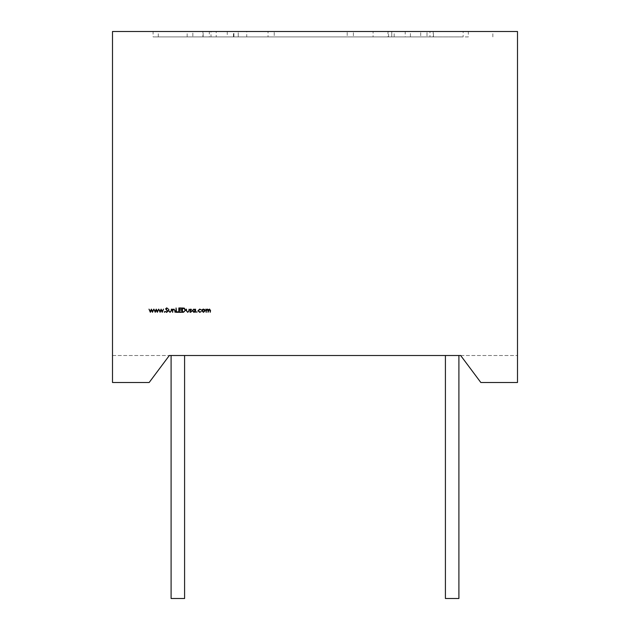 <?xml version="1.0" encoding="UTF-8"?>
<svg xmlns="http://www.w3.org/2000/svg" width="630" height="630" viewBox="0 0 630 630"><rect width="100%" height="100%" fill="white"/><g stroke="black" fill="none" stroke-linecap="round" stroke-linejoin="round"><path stroke-width="0.47" stroke-dasharray="3.15 2.36" d="M463.137 31.5L233.454 31.5L463.137 31.5L463.137 36.902L233.454 36.902L233.454 31.5M112.502 382.497L149.168 382.497L169.336 355.501L149.168 382.497L169.336 355.501L460.664 355.501L480.832 382.497L517.498 382.497L517.498 31.5L112.502 31.5L112.502 382.497L149.168 382.497L112.502 382.497L112.502 355.501L112.502 382.497M480.832 382.497L517.498 382.497L480.832 382.497L460.664 355.501L480.832 382.497M420.698 36.902L238.258 36.902L238.258 31.5L209.325 31.5L420.698 31.5L238.258 31.5L238.258 36.902L391.742 36.902L391.742 31.5L391.742 36.902L420.698 36.902L420.698 31.5M268.034 31.5L192.843 31.5L268.034 31.5L268.034 36.902L246.747 36.902L246.747 31.5M433.196 31.5L388.608 31.5L433.196 31.5L433.196 36.902L468.342 36.902L468.342 31.5M353.398 31.5L429.975 31.5L353.398 31.5L353.398 36.902L373.086 36.902L373.086 31.5M202.907 31.5L153.09 31.5L233.919 31.5L202.907 31.5L202.907 36.902L233.919 36.902L233.919 31.5M216.216 31.5L387.978 31.5L158.295 31.5L216.216 31.5L216.216 36.902L387.978 36.902L387.978 31.5M373.086 36.902L427.006 36.902L427.006 31.5L427.006 36.902L429.975 36.902L429.975 31.5M353.398 36.902L429.975 36.902M394.183 36.902L394.183 31.5M433.196 36.902L388.608 36.902L388.608 31.5M388.608 36.902L410.421 36.902L410.421 31.5M468.342 36.902L410.421 36.902M246.747 36.902L203.151 36.902L203.151 31.5M203.151 36.902L192.843 36.902L192.843 31.5M227.249 31.5L227.249 36.902L192.843 36.902M227.249 36.902L268.034 36.902M233.919 36.902L211.011 36.902L211.011 31.5M211.011 36.902L153.09 36.902L153.09 31.5M202.907 36.902L153.09 36.902M187.157 36.902L187.157 31.5M209.325 36.902L238.258 36.902L209.325 36.902L209.325 31.5M463.137 36.902L405.216 36.902L405.216 31.5M405.216 36.902L274.239 36.902L274.239 31.5M233.454 36.902L274.239 36.902M216.216 36.902L347.193 36.902L347.193 31.5M347.193 36.902L387.978 36.902M158.295 36.902L158.295 31.5M445.41 355.501L445.41 598.5L445.41 355.501L445.41 598.5L445.41 355.501L445.41 598.5L445.41 355.501L445.41 598.5L445.41 355.501L458.908 355.501L445.41 355.501L458.908 355.501L445.41 355.501L458.908 355.501L445.41 355.501L458.908 355.501L445.41 355.501L458.908 355.501L445.41 355.501L445.41 598.5L458.908 598.5L445.41 598.5L458.908 598.5L445.41 598.5L458.908 598.5L445.41 598.5L458.908 598.5L445.41 598.5L458.908 598.5L458.908 355.501M184.59 355.501L171.092 355.501L184.59 355.501L171.092 355.501L184.59 355.501L171.092 355.501L184.59 355.501L171.092 355.501L184.59 355.501L171.092 355.501L184.59 355.501L184.59 598.5L171.092 598.5L184.59 598.5L171.092 598.5L184.59 598.5L171.092 598.5L184.59 598.5L171.092 598.5L184.59 598.5L184.59 355.501L184.59 598.5L184.59 355.501L184.59 598.5L184.59 355.501L184.59 598.5L184.59 355.501L184.59 598.5L171.092 598.5L171.092 355.501M460.664 355.501L517.498 355.501L460.664 355.501M112.502 355.501L169.336 355.501L112.502 355.501M150.294 312.299L148.987 309.141L150.342 311.417L151.373 309.141L152.444 311.417L153.807 309.141L152.484 312.299L151.397 310.031L150.294 312.299M155.169 312.299L153.862 309.141L155.216 311.417L156.248 309.141L157.319 311.417L158.673 309.141L157.358 312.299L156.272 310.031L155.169 312.299M160.044 312.299L158.728 309.141L160.091 311.417L161.123 309.141L162.194 311.417L163.548 309.141L162.233 312.299L161.138 310.031L160.044 312.299M164.107 311.992L164.824 311.992L164.107 311.992M166.635 312.409L165.32 311.464L166.635 311.968L167.486 311.236L165.603 308.881L166.666 307.873L167.816 308.598L166.619 308.314L165.989 308.857L167.871 311.244L166.635 312.409M168.588 310.653L168.982 309.141L169.037 311.346L170.005 311.968L170.966 311.377L171.415 309.141L171.415 310.677L170.005 312.354L168.588 310.653M172.305 312.299L172.305 309.141L172.691 309.716L173.888 309.086L175.069 310.684L175.069 312.299L174.636 310.094L173.825 309.472L172.746 310.314L172.305 312.299M176.069 312.299L176.455 307.983L176.455 311.858L178.117 311.858L178.117 312.299L176.069 312.299M178.833 312.299L178.833 307.983L181.275 307.983L181.275 308.424L179.227 308.424L179.227 309.755L181.275 309.755L181.275 310.196L179.227 310.196L179.227 311.858L181.275 311.858L181.275 312.299L178.833 312.299M183.385 312.299L182.046 312.299L182.046 307.983L184.291 308.133L185.59 310.196L183.385 312.299M182.739 308.424L182.44 311.858L184.165 311.748L185.204 310.196L184.07 308.543L182.739 308.424M186.315 310.653L186.701 309.141L186.763 311.346L187.732 311.968L188.685 311.377L189.142 309.141L189.142 310.677L187.732 312.354L186.315 310.653M190.709 309.086L191.52 309.535L190.299 309.897L191.575 311.44L190.654 312.354L189.748 311.929L191.189 311.456L189.913 309.913L190.709 309.086M195.174 309.141L195.56 312.299L195.174 311.755L193.882 312.354L192.237 310.716L193.898 309.086L195.174 309.724L195.174 309.141M193.898 311.968L195.174 310.732L193.906 309.472L192.63 310.716L193.898 311.968M196.505 311.992L197.221 311.992L196.505 311.992M199.71 309.086L201.159 309.826L199.686 309.472L198.332 310.716L199.686 311.968L201.159 311.63L199.678 312.354L197.946 310.748L199.71 309.086M202.254 309.613L203.459 309.086L204.655 309.606L205.089 310.732L203.459 312.354L201.82 310.732L202.254 309.613M203.459 311.968L204.703 310.732L203.459 309.472L202.206 310.732L203.459 311.968M205.868 312.299L205.868 309.141L206.254 309.692L207.341 309.086L208.349 309.85L209.507 309.086L210.57 310.59L210.184 312.299L210.184 310.59L209.436 309.472L208.026 312.299L208.026 310.692L207.27 309.472L205.868 312.299M433.432 36.902L433.432 31.5M492.833 36.902L492.833 31.5"/><path stroke-width="0.94" d="M201.82 310.732L202.254 309.613L203.459 309.086L204.655 309.606L205.089 310.732L203.459 312.354L201.82 310.732M196.867 312.354L196.867 311.637L196.867 312.354M189.913 309.913L190.709 309.086L191.52 309.535L190.299 309.897L191.575 311.44L190.654 312.354L189.748 311.929L191.189 311.456L189.913 309.913M185.59 310.196L183.385 312.299L182.046 312.299L182.046 307.983L184.291 308.133L185.59 310.196M178.117 312.299L176.069 312.299L176.069 307.983L176.455 311.858L178.117 311.858L178.117 312.299M170.005 312.354L168.588 310.653L168.588 309.141L169.037 311.346L170.005 311.968L170.966 311.377L171.415 309.141L171.415 310.677L170.005 312.354M164.462 312.354L164.462 311.637L164.462 312.354M155.24 312.299L153.862 309.141L155.216 311.417L156.248 309.141L157.319 311.417L158.673 309.141L157.358 312.299L156.272 310.031L155.24 312.299M112.502 382.497L149.168 382.497L169.336 355.501L460.664 355.501L480.832 382.497L517.498 382.497L517.498 31.5L112.502 31.5L112.502 382.497M150.365 312.299L148.987 309.141L150.342 311.417L151.373 309.141L152.444 311.417L153.807 309.141L152.484 312.299L151.397 310.031L150.365 312.299M160.114 312.299L158.728 309.141L160.091 311.417L161.123 309.141L162.194 311.417L163.548 309.141L162.233 312.299L161.138 310.031L160.114 312.299M167.871 311.244L166.635 312.409L165.32 311.464L166.635 311.968L167.486 311.236L165.603 308.881L166.666 307.873L167.816 308.598L166.619 308.314L165.989 308.857L167.871 311.244M172.691 312.299L172.305 309.141L172.691 309.716L173.888 309.086L175.069 310.684L175.069 312.299L174.636 310.094L173.825 309.472L172.746 310.314L172.691 312.299M181.275 312.299L178.833 312.299L178.833 307.983L181.275 307.983L181.275 308.424L179.227 308.424L179.227 309.755L181.275 309.755L181.275 310.196L179.227 310.196L179.227 311.858L181.275 311.858L181.275 312.299M187.732 312.354L186.315 310.653L186.315 309.141L186.763 311.346L187.732 311.968L188.685 311.377L189.142 309.141L189.142 310.677L187.732 312.354M195.174 309.724L195.56 309.141L195.56 312.299L195.174 311.755L193.882 312.354L192.237 310.716L193.898 309.086L195.174 309.724M197.946 310.748L199.71 309.086L201.159 309.826L199.686 309.472L198.332 310.716L199.686 311.968L201.159 311.63L199.678 312.354L197.946 310.748M206.254 312.299L205.868 309.141L206.254 309.692L207.341 309.086L208.349 309.85L209.507 309.086L210.57 310.59L210.184 312.299L210.184 310.59L209.436 309.472L208.026 312.299L208.026 310.692L207.27 309.472L206.254 310.968L206.254 312.299M171.092 355.501L171.092 598.5L184.59 598.5L184.59 355.501M458.908 355.501L458.908 598.5L445.41 598.5L445.41 355.501M182.44 308.424L182.44 311.858L184.165 311.748L185.204 310.196L184.07 308.543L182.44 308.424M195.174 310.732L193.906 309.472L192.63 310.716L193.898 311.968L195.174 310.732M204.703 310.732L203.459 309.472L202.206 310.732L203.459 311.968L204.703 310.732"/></g></svg>
